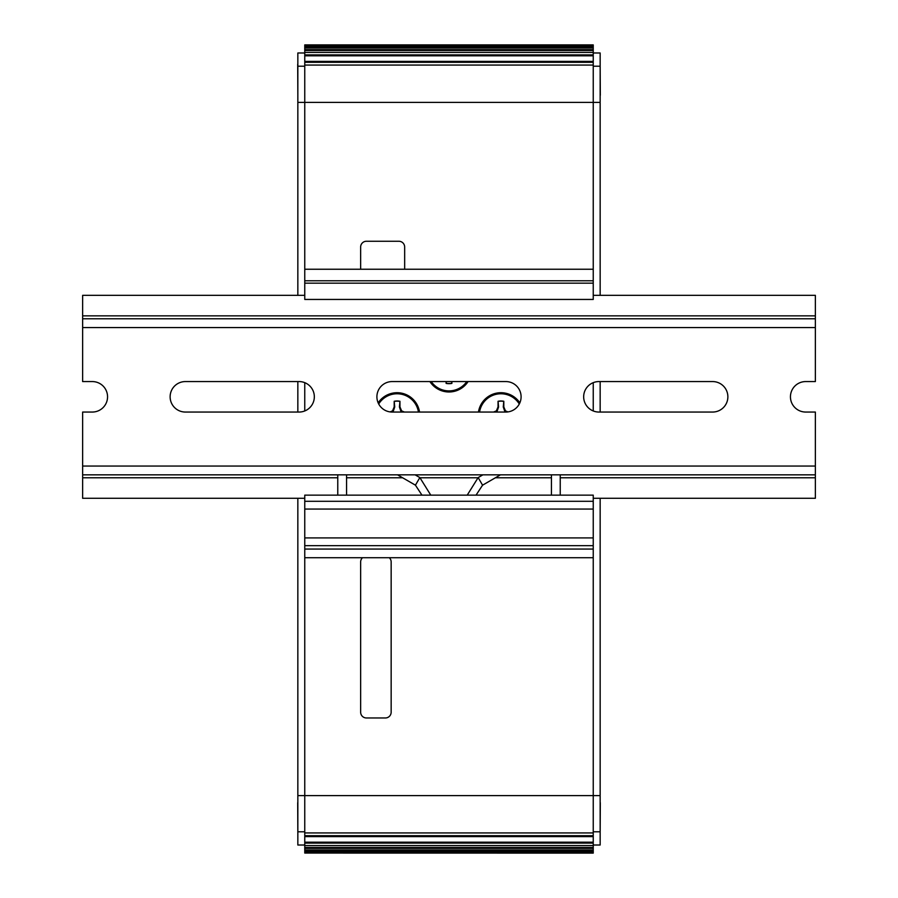 <?xml version="1.0" encoding="UTF-8"?>
<svg xmlns="http://www.w3.org/2000/svg" width="898" height="898" viewBox="0 0 898 898"><rect width="100%" height="100%" fill="white"/><g stroke="black" fill="none" stroke-linecap="round" stroke-linejoin="round"><path stroke-width="1.35" d="M495.505 412.047L497.021 411.509L498.57 407.019L498.087 401.428A14.278 14.278 0 0 1 503.756 401.428L503.273 407.019L504.833 411.509L506.326 412.047M507.942 411.913L505.462 410.88L503.812 406.906L503.812 401.283A14.424 14.424 0 0 0 498.042 401.283L498.042 406.906L496.392 410.88L493.574 412.047M504.833 411.509L505.462 410.88M497.021 411.509L496.392 410.88M479.554 412.047A21.631 21.631 0 0 1 519.302 403.999M391.674 412.047L393.167 411.509L394.727 407.019L394.244 401.428A14.278 14.278 0 0 1 399.913 401.428L399.43 407.019L400.979 411.509L402.495 412.047M404.426 412.047L401.608 410.88L399.958 406.906L399.958 401.283A14.424 14.424 0 0 0 394.188 401.283L394.188 406.906L392.538 410.88L390.058 411.913M400.979 411.509L401.608 410.88M393.167 411.509L392.538 410.88M378.698 403.999A21.631 21.631 0 0 1 418.446 412.047M451.694 381.571L451.84 383.244A14.278 14.278 0 0 1 446.16 383.244L446.306 381.571M446.115 381.571L446.115 383.39A14.424 14.424 0 0 0 451.885 383.39L451.885 381.571M466.792 381.571A21.631 21.631 0 0 1 431.208 381.571M593.241 269.243L304.759 269.243L304.759 299.438L593.241 299.438L593.241 44.9L304.759 44.9L304.759 102.394L297.844 102.394L297.844 295.33M593.241 382.66L593.241 410.958M593.241 501.297L304.759 501.297L304.759 495.146L593.241 495.146L593.241 557.714L304.759 557.714L304.759 795.606L297.844 795.606L297.844 845.018L304.759 845.018M593.241 853.055L304.759 853.055L593.241 853.1L593.241 557.714M404.661 269.243L404.661 247.029A5.77 5.77 0 0 0 398.892 241.259L366.418 241.259A5.77 5.77 0 0 0 360.648 247.029L360.648 269.243M304.759 269.243L304.759 102.394L600.156 102.394L600.156 52.982L593.241 52.982M389.294 557.714A5.77 5.77 0 0 1 391.158 561.957L391.158 712.204A5.77 5.77 0 0 1 385.388 717.973L366.418 717.973A5.77 5.77 0 0 1 360.648 712.204L360.648 561.957A5.77 5.77 0 0 1 362.511 557.714M304.759 853.055L304.759 795.606L600.156 795.606L600.156 498.289M304.759 501.297L304.759 557.714M304.759 382.66L304.759 410.958M815.362 466.051L82.638 466.051L82.638 412.047L92.023 412.047A15.244 15.244 0 0 0 107.558 396.815A15.244 15.244 0 0 0 92.023 381.571L82.638 381.571L82.638 318.779L815.362 318.779L815.362 381.571L805.977 381.571A15.244 15.244 0 0 0 790.442 396.815A15.244 15.244 0 0 0 805.977 412.047L815.362 412.047L815.362 474.84L82.638 474.84L82.638 498.289L304.759 498.289M392.437 381.571A15.244 15.244 0 0 0 376.902 396.815A15.244 15.244 0 0 0 392.437 412.047L505.563 412.047A15.244 15.244 0 0 0 521.098 396.815A15.244 15.244 0 0 0 505.563 381.571L392.437 381.571M185.662 381.571A15.244 15.244 0 0 0 170.126 396.815A15.244 15.244 0 0 0 185.662 412.047L298.787 412.047A15.244 15.244 0 0 0 314.334 396.815A15.244 15.244 0 0 0 298.787 381.571L185.662 381.571M599.213 381.571A15.244 15.244 0 0 0 583.666 396.815A15.244 15.244 0 0 0 599.213 412.047L712.339 412.047A15.244 15.244 0 0 0 727.874 396.815A15.244 15.244 0 0 0 712.339 381.571L599.213 381.571M593.241 295.33L815.362 295.33L815.362 318.779M304.759 295.33L82.638 295.33L82.638 318.779M82.638 466.051L82.638 474.84M815.362 474.84L815.362 498.289L593.241 498.289M468.094 381.571A22.719 22.719 0 0 1 429.906 381.571M378.148 402.854A22.719 22.719 0 0 1 419.534 412.047M478.466 412.047A22.719 22.719 0 0 1 519.852 402.854M593.241 283.162L304.759 283.162M593.241 509.065L304.759 509.065M593.241 537.913L304.759 537.913M593.241 545.681L304.759 545.681M600.156 64.353L600.302 95.289M600.302 802.711L600.156 833.647M297.844 726.538L297.844 769.463M297.844 128.829L297.844 171.462M297.844 833.647L297.698 802.711M297.844 95.166L297.698 64.218M297.844 381.571L297.844 412.047M297.844 498.289L297.844 795.606M304.759 52.982L297.844 52.982L297.844 102.394M593.241 845.018L600.156 845.018L600.156 795.606M600.156 412.047L600.156 381.571M600.156 295.33L600.156 102.394M593.241 44.945L304.759 44.945M593.241 45.506L304.759 45.506L593.241 45.506M593.241 46.326L304.759 46.326M593.241 47.179L304.759 47.179M593.241 48.009L304.759 48.009L593.241 48.009M593.241 49.637L304.759 49.637M593.241 50.524L304.759 50.524M593.241 52.443L304.759 52.443L593.241 52.443M593.241 54.89L304.759 54.89M593.241 55.822L304.759 55.822M593.241 61.378L304.759 61.378M593.241 62.299L304.759 62.299M593.241 65.06L304.759 65.06M593.241 832.94L304.759 832.94M593.241 835.701L304.759 835.701M593.241 836.622L304.759 836.622M593.241 842.178L304.759 842.178M593.241 843.11L304.759 843.11M593.241 845.557L304.759 845.557L593.241 845.557M593.241 847.476L304.759 847.476M593.241 848.363L304.759 848.363M593.241 849.991L304.759 849.991L593.241 849.991M593.241 850.821L304.759 850.821M593.241 851.674L304.759 851.674M593.241 852.494L304.759 852.494L593.241 852.494M815.362 327.568L82.638 327.568M815.362 315.849L82.638 315.849M815.362 477.781L560.229 477.781M551.439 477.781L495.393 477.781M477.815 477.781L420.185 477.781M402.607 477.781L346.561 477.781M337.771 477.781L82.638 477.781M593.241 280.782L304.759 280.782M593.241 549.06L304.759 549.06M421.959 495.146L415.437 485.178L419.837 477.568L430.782 495.146M476.041 495.146L482.563 485.178L478.163 477.568L467.218 495.146M304.759 831.795L297.844 831.795M304.759 66.205L297.844 66.205M593.241 831.795L600.156 831.795M593.241 66.205L600.156 66.205M337.771 474.84L337.771 495.146M346.561 474.84L346.561 495.146M419.837 477.568L415.112 474.84M415.437 485.178L397.533 474.84M482.888 474.84L478.163 477.568M500.467 474.84L482.563 485.178M560.229 495.146L560.229 474.84M551.439 495.146L551.439 474.84"/></g></svg>
